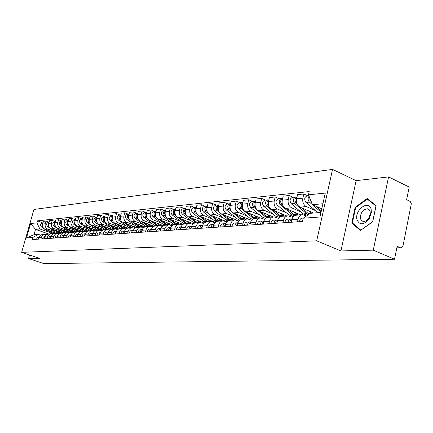 <?xml version="1.0" encoding="UTF-8"?>
<svg xmlns="http://www.w3.org/2000/svg" width="433" height="433" viewBox="0 0 433 433"><rect width="100%" height="100%" fill="white"/><g stroke="black" fill="none" stroke-linecap="round" stroke-linejoin="round"><path stroke-width="0.65" d="M373.278 250.15L388.574 176.908L356.121 180.653L332.544 169.406L33.931 209.453L21.65 252.336L316.702 240.824L340.944 250.94L373.278 250.15L394.506 259.248L43.83 263.594L28.556 258.533L39.43 258.268L21.65 252.336M388.574 176.908L409.212 187.072L406.641 199.678L410.251 201.491L411.323 203.699L403.036 245.727L400.963 247.86L396.807 247.968M29.568 254.977L28.556 258.533M396.839 247.817L400.373 247.725L397.148 246.301L394.506 259.248M400.373 247.725L400.963 247.86M315.381 210.562L306.326 206.579C303.452 204.901 302.304 202.087 302.867 198.141L303.814 193.973L297.552 194.634L296.61 198.763C296.048 202.676 297.195 205.464 300.053 207.126L313.6 213.052M302.256 214.757L296.459 215.196C294.148 215.396 292.605 216.906 291.826 219.72L298.072 219.277C298.851 216.44 300.399 214.92 302.716 214.719L306.526 215.98M298.072 219.277L297.493 221.826M307.847 195.786L303.814 193.973M291.826 219.72L291.252 222.243M300.643 211.753L291.674 207.862C288.833 206.216 287.691 203.461 288.254 199.591L289.195 195.516L283.187 196.144L282.251 200.192C281.688 204.024 282.825 206.757 285.656 208.387L300.691 214.876M282.911 222.8L283.485 220.305C284.259 217.523 285.796 216.035 288.097 215.834L292.762 217.453M293.19 197.28L289.195 195.516M287.636 215.872L282.083 216.294C279.799 216.489 278.267 217.967 277.499 220.727L276.925 223.201M286.489 212.89L277.607 209.085C274.793 207.477 273.667 204.777 274.23 200.988L275.161 196.988L269.391 197.594L268.46 201.561C267.903 205.323 269.023 207.997 271.827 209.594L286.716 215.943M268.92 223.737L269.494 221.29C270.262 218.562 271.783 217.101 274.057 216.906L278.495 218.405M279.117 198.715L275.161 196.988M273.602 216.944L268.287 217.35C266.019 217.545 264.503 218.99 263.74 221.696L263.172 224.121M272.882 213.989L264.092 210.265C261.31 208.69 260.195 206.043 260.753 202.33L261.678 198.406L256.13 198.991L255.205 202.882C254.653 206.568 255.762 209.188 258.533 210.752L273.283 216.965M255.481 224.635L256.049 222.237C256.812 219.563 258.317 218.129 260.574 217.934L264.79 219.331M265.597 200.095L261.678 198.406M260.125 217.972L255.026 218.356C252.78 218.551 251.281 219.975 250.518 222.627L249.955 225.003M259.8 215.044L251.102 211.401C248.342 209.859 247.238 207.266 247.795 203.618L248.715 199.77L243.378 200.333L242.458 204.149C241.906 207.764 243.005 210.335 245.749 211.867L260.341 217.945M242.561 225.496L243.124 223.147C243.882 220.521 245.376 219.114 247.606 218.925L251.622 220.224M252.591 201.426L248.715 199.77M247.162 218.957L242.269 219.331C240.05 219.526 238.561 220.917 237.809 223.52L237.246 225.853M247.205 216.056L238.594 212.489C235.866 210.979 234.773 208.435 235.325 204.858L236.239 201.085L231.103 201.621L230.194 205.366C229.642 208.917 230.724 211.439 233.447 212.939L247.99 218.936M230.134 226.329L230.692 224.023C231.444 221.447 232.922 220.067 235.135 219.877L238.962 221.084L221.593 213.972L226.551 213.539C223.85 212.062 222.773 209.567 223.32 206.054L224.229 202.346L219.277 202.866L218.373 206.546C217.826 210.027 218.903 212.506 221.593 213.972M240.077 202.704L236.239 201.085M234.691 219.91L229.993 220.267C227.796 220.457 226.324 221.826 225.577 224.381L225.019 226.67M235.076 217.036L226.551 213.539M218.172 227.13L218.725 224.862C219.466 222.34 220.933 220.982 223.119 220.792L226.773 221.923M228.029 203.932L224.229 202.346M222.686 220.825L218.172 221.171C215.997 221.355 214.535 222.703 213.794 225.209L213.242 227.46M223.385 217.978L214.952 214.552C212.273 213.101 211.207 210.649 211.753 207.201L212.652 203.564L207.878 204.067L206.985 207.678C206.444 211.098 207.504 213.529 210.167 214.968L226.924 221.745M206.644 227.899L207.191 225.674C207.932 223.195 209.383 221.864 211.548 221.674L215.033 222.735M216.413 205.118L212.652 203.564M211.115 221.712L206.779 222.042C204.62 222.226 203.174 223.547 202.438 226.01L201.892 228.218M212.11 218.887L203.759 215.531C201.112 214.108 200.057 211.699 200.598 208.311L201.491 204.739L196.885 205.22L195.997 208.771C195.462 212.132 196.506 214.519 199.148 215.932L215.331 222.416M195.532 228.64L196.073 226.459C196.809 224.023 198.244 222.714 200.387 222.53L203.721 223.515M205.215 206.26L201.491 204.739M199.959 222.562L195.786 222.881C193.654 223.06 192.22 224.364 191.489 226.778L190.948 228.949M201.226 219.764L192.961 216.473C190.341 215.077 189.297 212.711 189.838 209.383L190.72 205.87L186.277 206.335L185.394 209.826C184.859 213.128 185.898 215.472 188.507 216.863L204.17 223.076M184.81 229.36L185.351 227.211C186.076 224.819 187.5 223.531 189.622 223.352L192.809 224.278M194.406 207.364L190.72 205.87M189.199 223.385L185.178 223.688C183.067 223.872 181.649 225.149 180.924 227.525L180.388 229.652M190.715 220.608L182.537 217.382C179.944 216.007 178.91 213.691 179.446 210.416L180.323 206.963L176.031 207.412L175.159 210.844C174.623 214.091 175.652 216.397 178.234 217.756L193.416 223.726M174.461 230.053L174.997 227.942C175.717 225.588 177.124 224.321 179.23 224.142L182.282 225.014M183.971 208.43L180.323 206.963M178.807 224.175L174.937 224.473C172.843 224.651 171.441 225.907 170.721 228.24L170.191 230.334M180.561 221.431L172.464 218.259C169.898 216.911 168.881 214.633 169.406 211.418L170.277 208.019L166.131 208.457L165.265 211.829C164.735 215.022 165.752 217.285 168.307 218.622L183.045 224.375M164.464 230.719L164.995 228.646C165.709 226.335 167.106 225.084 169.184 224.911L172.112 225.723M173.893 209.458L170.277 208.019M168.767 224.938L165.038 225.225C162.97 225.404 161.579 226.638 160.865 228.938L160.34 230.995M170.743 222.221L162.732 219.109C160.188 217.788 159.182 215.542 159.707 212.381L160.567 209.042L156.557 209.464L155.696 212.782C155.171 215.921 156.178 218.145 158.705 219.461L173.043 225.008M154.803 231.363L155.333 229.328C156.037 227.049 157.423 225.826 159.479 225.647L162.288 226.416M164.145 210.454L160.567 209.042M159.068 225.68L155.469 225.956C153.417 226.129 152.043 227.347 151.339 229.604L150.814 231.633M161.244 222.99L153.314 219.932C150.798 218.633 149.802 216.424 150.321 213.317L151.177 210.027L147.296 210.438L146.441 213.702C145.921 216.792 146.917 218.979 149.423 220.273L163.387 225.636M145.461 231.991L145.986 229.983C146.684 227.747 148.054 226.54 150.094 226.367L152.789 227.087M154.716 211.412L151.177 210.027M137.992 218.838L137.082 218.151C135.426 216.013 135.686 214.346 137.867 213.139L136.157 213.307C133.732 214.324 133.369 216.002 135.074 218.34L146.23 226.659C144.184 226.832 142.82 228.034 142.121 230.253L141.602 232.245M152.048 223.731L144.2 220.727C141.71 219.45 140.725 217.279 141.239 214.216L142.089 210.985L138.333 211.38L137.488 214.589C136.969 217.631 137.954 219.785 140.433 221.057L154.067 226.253M136.422 232.591L136.942 230.621C137.634 228.418 138.988 227.233 141.006 227.06L143.604 227.736M145.591 212.343L142.089 210.985M140.606 227.092L137.25 227.347C135.242 227.514 133.894 228.694 133.202 230.881L132.687 232.84M143.144 224.446L135.377 221.496C132.909 220.24 131.935 218.108 132.449 215.093L133.288 211.91L129.651 212.294L128.812 215.455C128.298 218.449 129.272 220.57 131.724 221.815L145.066 226.865M127.67 233.176L128.184 231.238C128.872 229.068 130.214 227.899 132.211 227.731L134.706 228.37M136.758 213.247L133.288 211.91M131.816 227.758L128.574 228.007C126.588 228.175 125.251 229.338 124.563 231.493L124.054 233.419M134.517 225.144L126.826 222.243C124.385 221.009 123.421 218.909 123.93 215.943L124.764 212.809L121.24 213.177L120.406 216.289C119.898 219.239 120.861 221.323 123.291 222.551L136.373 227.471M119.194 233.744L119.703 231.834C120.385 229.701 121.716 228.548 123.692 228.38L126.095 228.981M128.2 214.119L124.764 212.809M123.297 228.413L120.168 228.651C118.198 228.819 116.878 229.961 116.196 232.077L115.687 233.977M126.155 225.815L118.539 222.968C116.125 221.75 115.173 219.683 115.676 216.76L116.504 213.675L113.083 214.037L112.261 217.101C111.757 220.002 112.704 222.059 115.113 223.266L127.979 228.072M110.983 234.296L111.487 232.413C112.163 230.313 113.478 229.176 115.438 229.008L117.749 229.577M119.903 214.968L116.504 213.675M115.048 229.041L112.023 229.274C110.069 229.436 108.759 230.562 108.082 232.651L107.584 234.524M118.047 226.47L110.507 223.666C108.115 222.47 107.168 220.435 107.671 217.555L108.488 214.519L105.176 214.865L104.358 217.886C103.86 220.749 104.797 222.768 107.178 223.958L119.876 228.667M103.016 234.827L103.519 232.97C104.185 230.903 105.49 229.788 107.433 229.62L109.663 230.156M111.86 215.791L108.488 214.519M107.043 229.652L104.115 229.874C102.188 230.037 100.884 231.146 100.218 233.203L99.72 235.049M110.177 227.103L102.713 224.348C100.342 223.168 99.411 221.166 99.904 218.329L100.721 215.336L97.501 215.672L96.689 218.649C96.196 221.469 97.127 223.46 99.482 224.63L112.066 229.268M95.292 235.341L95.79 233.517C96.451 231.476 97.744 230.378 99.666 230.215L101.815 230.719M104.05 216.587L100.721 215.336M99.281 230.242L96.451 230.459C94.535 230.621 93.247 231.715 92.586 233.739L92.094 235.557M102.534 227.72L95.146 225.008C92.803 223.85 91.877 221.875 92.37 219.082L93.176 216.127L90.048 216.457L89.247 219.39C88.754 222.167 89.68 224.132 92.013 225.279L104.472 229.847M87.796 235.844L88.289 234.042C88.944 232.034 90.226 230.951 92.126 230.789L94.205 231.265M96.478 217.361L93.176 216.127M91.747 230.816L89.003 231.027C87.109 231.19 85.837 232.267 85.182 234.264L84.689 236.05M95.114 228.321L87.802 225.647C85.48 224.505 84.565 222.562 85.052 219.807L85.853 216.901L82.817 217.22L82.021 220.11C81.534 222.843 82.443 224.781 84.754 225.912L97.095 230.41M80.522 236.331L81.003 234.556C81.658 232.575 82.925 231.509 84.808 231.346L86.811 231.801M89.117 218.108L85.853 216.901M84.43 231.374L81.777 231.579C79.899 231.736 78.638 232.802 77.989 234.767L77.891 235.114M87.91 228.9L80.662 226.27C78.362 225.149 77.458 223.228 77.945 220.516L78.736 217.647L75.786 217.956L74.996 220.808C74.514 223.504 75.418 225.414 77.707 226.529L89.923 230.957M73.448 236.802L73.935 235.054C74.579 233.1 75.835 232.05 77.696 231.888L79.634 232.321M81.972 218.838L78.736 217.647M77.328 231.92L74.752 232.115C72.896 232.272 71.645 233.322 71.001 235.26L70.519 236.997M80.901 229.468L73.729 226.876C71.45 225.766 70.552 223.877 71.034 221.203L71.818 218.373L68.955 218.676L68.17 221.485C67.694 224.148 68.587 226.026 70.85 227.125L82.957 231.487M66.579 237.262L67.061 235.536C67.7 233.614 68.944 232.575 70.79 232.418L72.663 232.824M75.028 219.547L71.818 218.373M70.422 232.445L67.927 232.635C66.087 232.792 64.847 233.825 64.208 235.736L63.732 237.452M74.092 230.015L66.985 227.466C64.728 226.372 63.84 224.511 64.322 221.869L65.096 219.082L62.309 219.374L61.535 222.145C61.058 224.77 61.941 226.627 64.187 227.709L76.176 232.007M59.906 237.706L60.376 236.007C61.015 234.112 62.244 233.084 64.073 232.927L65.886 233.311M68.273 220.235L65.096 219.082M63.711 232.959L61.286 233.143C59.467 233.295 58.238 234.318 57.605 236.201L57.134 237.896M67.461 230.551L60.425 228.034C58.195 226.962 57.313 225.122 57.789 222.519L58.558 219.769L55.846 220.056L55.078 222.789C54.607 225.376 55.484 227.206 57.708 228.272L69.583 232.51M53.411 238.145L53.881 236.467C54.509 234.594 55.727 233.582 57.54 233.43L59.294 233.793M61.703 220.906L58.558 219.769M53.681 233.852L52.637 233.29L54.049 233.181L54.829 233.636C53.026 233.788 51.814 234.794 51.186 236.656L50.715 238.323M61.015 231.07L54.044 228.592C51.836 227.536 50.964 225.717 51.435 223.152L52.198 220.44L49.557 220.716L48.799 223.417C48.328 225.966 49.194 227.769 51.397 228.824L63.158 232.997M47.094 238.567L47.56 236.911C48.182 235.065 49.389 234.064 51.186 233.912L52.886 234.258M55.31 221.561L52.198 220.44M50.829 233.939L48.55 234.112C46.764 234.264 45.557 235.26 44.935 237.095L44.475 238.74M54.737 231.579L47.836 229.133C45.644 228.088 44.783 226.302 45.248 223.769L46.006 221.09L43.435 221.36L42.683 224.023C42.218 226.54 43.073 228.321 45.254 229.36L56.912 233.474M40.946 238.978L41.406 237.344C42.023 235.52 43.224 234.534 45 234.383L46.65 234.713M49.091 222.194L46.006 221.09M44.648 234.41L42.434 234.578C40.664 234.729 39.468 235.709 38.856 237.522L38.396 239.146M322.91 203.759L312.502 204.685L321.789 208.803M312.502 204.685L308.475 194.812L325.286 193.075L319.965 217.003L303.192 218.205L310.569 213.285L320.972 212.479M48.94 234.085L35.517 229.371L33.996 234.708L38.331 234.372L32.735 237.511L32.15 239.563L302.45 221.496L303.192 218.205M32.735 237.511L26.483 237.955L30.619 223.52L36.902 222.871L39.863 228.981L35.517 229.371L30.619 223.52M308.475 194.812L309.211 191.559L37.487 220.835L36.902 222.871M332.544 169.406L316.702 240.824M356.121 180.653L340.944 250.94M351.775 223.071L360.391 230.475L372.705 221.804L376.109 205.615L367.184 198.531L355.163 207.304L351.775 223.071L353.388 223.78M48.626 232.072L39.863 228.981M38.331 234.372L40.578 235.157M51.375 233.912L41.525 227.044C40.031 225.117 40.356 223.72 42.499 222.871L37.487 220.835M33.996 234.708L26.483 237.955M355.72 207.559L355.163 207.304M303.403 218.064L302.229 218.145C300.599 218.367 299.717 219.547 299.576 221.685M321.335 210.849L316.03 206.249M311.56 202.373L311.078 201.957L309.806 198.081M310.05 200.43L309.79 198.038M321.042 212.165L309.427 202.114C307.825 200.225 307.701 198.276 309.065 196.263M317.882 212.717L305.963 202.433C303.961 199.342 304.367 197.15 307.165 195.857L308.832 195.684M289.926 221.572L289.737 222.346M291.718 219.006L290.927 218.957C289.309 219.174 288.432 220.332 288.297 222.443M290.678 218.974L287.609 219.19C285.991 219.412 285.114 220.565 284.979 222.665M292.064 218.892C290.689 219.342 289.958 220.489 289.872 222.335M275.697 222.697L275.577 223.293M277.51 220.013L276.763 219.969C275.155 220.186 274.284 221.323 274.149 223.385M276.514 219.986L273.575 220.197C271.973 220.413 271.101 221.544 270.966 223.601M277.726 219.942L276.232 221.133L275.664 223.287M371.157 209.415C369.04 199.185 354.346 209.924 356.965 219.596C359.661 225.441 363.725 225.192 369.154 218.844L371.352 212.587L371.157 209.415M370.15 211.613L369.181 209.713L367.514 208.793C362.757 209.464 360.397 212.722 360.429 218.573L361.387 220.5L363.07 221.442C365.154 221.674 367.054 220.543 368.781 218.048L370.28 213.778L370.15 211.613M360.711 230.069L352.354 222.898L355.634 207.624L367.292 199.12L375.936 205.989L372.64 221.669L360.873 230.139M368.84 199.846L367.292 199.12M309.14 214.238L301.271 207.661M297.2 204.176L296.226 203.342C294.305 200.593 294.575 198.449 297.038 196.901M311.468 213.215L308.859 210.979M295.165 201.729L294.965 199.575M308.377 214.746L306.51 213.637L294.64 203.488C292.659 200.447 293.06 198.287 295.842 197.01L296.529 197.091M307.408 215.271L303.16 213.897L291.317 203.797C289.336 200.771 289.737 198.623 292.513 197.351L295.609 197.037M295.046 215.488L287.095 209.004M298.012 215.082L294.38 212.154M282.754 205.334L281.97 204.668C280.091 202.059 280.324 199.97 282.668 198.384M280.876 202.947L280.703 201.123M294.261 215.899L292.199 214.746L280.449 204.809C278.484 201.827 278.884 199.71 281.639 198.46L282.3 198.531M293.195 216.338L288.979 214.995L277.255 205.107C275.296 202.141 275.691 200.035 278.446 198.785L281.407 198.482M263.865 220.982L263.156 220.944C261.564 221.155 260.698 222.27 260.563 224.294M262.907 220.96L260.087 221.16C258.501 221.371 257.64 222.486 257.505 224.5M263.957 220.949L262.55 222.145L262.019 224.197M248.905 225.073L249.403 223.114L250.723 221.923L250.074 221.88C248.499 222.086 247.644 223.184 247.508 225.165M249.83 221.896L247.124 222.091C245.554 222.297 244.699 223.39 244.564 225.366M238.02 222.806L237.49 222.779C235.931 222.984 235.081 224.061 234.946 226.004M237.246 222.795L234.654 222.984C233.1 223.184 232.25 224.256 232.115 226.194M237.998 222.865L236.294 225.918M281.049 216.451L273.472 210.292M284.064 216.143L280.47 213.28M268.893 206.46L268.276 205.94C266.441 203.467 266.641 201.426 268.871 199.819M267.004 202.66L267.145 204.089M280.167 216.83L278.451 215.807L266.815 206.076C264.872 203.158 265.267 201.085 268 199.851L268.628 199.916M279.393 217.382L275.356 216.051L263.746 206.362C261.808 203.456 262.203 201.394 264.931 200.165L267.773 199.873M267.659 217.409L260.368 211.526M270.652 217.166L267.101 214.362M255.578 207.553L255.113 207.169C253.321 204.814 253.484 202.823 255.605 201.193M253.933 205.107L253.846 204.187M266.668 217.729L253.706 207.299C251.784 204.436 252.179 202.4 254.885 201.188L255.486 201.248M265.646 218.394L262.246 217.063L250.756 207.575C248.84 204.722 249.229 202.698 251.93 201.491L254.658 201.215M254.831 218.367L247.757 212.7M257.754 218.151L254.236 215.401M242.778 208.614L242.448 208.343C240.694 206.103 240.829 204.165 242.848 202.525M253.727 218.605L241.094 208.473C239.195 205.664 239.584 203.667 242.269 202.476L242.843 202.53M252.504 219.309L249.63 218.037L238.253 208.738C236.358 205.94 236.748 203.954 239.422 202.768L242.042 202.503M225.793 223.666L225.376 223.644C223.834 223.85 222.995 224.906 222.86 226.816M225.133 223.661L222.643 223.839C221.106 224.045 220.267 225.095 220.132 226.995M225.75 223.774L224.153 226.73M242.529 219.315L235.612 213.832M245.327 219.098L241.847 216.403M230.464 209.648L230.259 209.48C228.548 207.347 228.651 205.453 230.572 203.808M241.322 219.471L228.954 209.599C227.076 206.85 227.46 204.89 230.118 203.721L230.583 203.748M239.914 220.159L237.479 218.979L226.215 209.859C224.343 207.115 224.727 205.166 227.379 203.997L229.891 203.743M214.016 224.494L213.707 224.478C212.175 224.678 211.347 225.717 211.212 227.596M213.469 224.5L211.071 224.667C209.545 224.868 208.717 225.902 208.582 227.769M213.956 224.657L212.457 227.509M230.659 220.218L223.904 214.92M233.36 220.013L229.912 217.371M218.605 210.649L218.508 210.573C216.841 208.538 216.917 206.698 218.741 205.047M229.409 220.327L220.879 213.604M227.834 220.96L225.766 219.888L214.616 210.936C212.76 208.246 213.144 206.33 215.769 205.182L218.189 204.933M220.024 212.917L217.258 210.692C215.396 207.992 215.78 206.065 218.411 204.912L218.773 204.928M202.66 225.29L202.455 225.284C200.939 225.485 200.116 226.502 199.981 228.343M202.216 225.301L199.916 225.469C198.406 225.663 197.583 226.681 197.448 228.516M202.584 225.506L201.188 228.261M219.212 221.09L212.614 215.959M225.745 221.268L225.398 221.366M221.815 220.895L218.405 218.302M207.18 211.623C205.556 209.68 205.61 207.889 207.342 206.243M217.978 221.182L209.848 214.828M216.229 221.728L214.465 220.76L203.434 211.975C201.594 209.339 201.978 207.456 204.576 206.325L206.904 206.086M208.295 213.588L205.978 211.742C204.138 209.09 204.517 207.196 207.12 206.065L207.385 206.07M191.716 226.064L191.602 226.064C190.103 226.259 189.286 227.26 189.156 229.068M191.37 226.08L189.151 226.237C187.657 226.432 186.845 227.428 186.71 229.23M191.619 226.329L190.314 228.992M208.165 221.934L201.713 216.96M214.573 222.107L213.891 222.275M210.676 221.745L207.304 219.201M196.16 212.56C194.671 210.692 194.731 208.977 196.338 207.402M206.985 222.026L199.083 215.905M205.069 222.47L192.636 212.982C190.823 210.389 191.202 208.538 193.773 207.429L196.014 207.201M197.102 214.34L195.094 212.755C193.275 210.151 193.654 208.289 196.23 207.174L196.398 207.174M181.151 226.811L181.124 226.811C179.641 227.006 178.834 227.991 178.699 229.766M180.897 226.827L178.759 226.984C177.281 227.173 176.475 228.153 176.339 229.923M181.037 227.13L179.825 229.69M170.948 227.536C169.514 227.758 168.729 228.727 168.605 230.443M170.775 227.552L168.718 227.698C167.257 227.888 166.456 228.851 166.326 230.594M170.819 227.904L169.687 230.367M161.092 228.245C159.712 228.5 158.965 229.447 158.851 231.092M161 228.251L159.019 228.397C157.569 228.581 156.773 229.528 156.643 231.244M160.946 228.651L159.896 231.022M147.28 231.866C147.415 230.183 148.194 229.252 149.634 229.068L151.545 228.927L150.024 229.836L149.417 231.725M151.404 229.382L150.43 231.655M138.224 232.472C138.354 230.816 139.128 229.896 140.552 229.717L142.338 229.587L140.866 230.508L140.287 232.337M142.17 230.085L141.266 232.267M133.413 230.237L132.005 231.162L131.453 232.927M133.418 230.226L131.762 230.345C130.355 230.524 129.586 231.428 129.456 233.057M133.229 230.773L132.401 232.862M197.497 222.746L191.191 217.923M203.781 222.919L202.752 223.13M199.927 222.562L196.587 220.067M185.524 213.458C184.166 211.672 184.231 210.027 185.725 208.522M196.355 222.838L188.653 216.917M194.33 223.195L182.217 213.951C180.42 211.407 180.794 209.588 183.343 208.495L185.503 208.273M186.347 215.109L184.593 213.729C182.791 211.174 183.164 209.345 185.719 208.251L185.795 208.246M187.191 223.536L181.021 218.854M193.356 223.704L191.987 223.931M189.53 223.352L186.233 220.906M175.251 214.324C174.017 212.614 174.088 211.039 175.473 209.61M186.087 223.617L178.569 217.886M183.987 223.904L172.15 214.887C170.369 212.386 170.743 210.595 173.265 209.523L175.349 209.307M175.982 215.878L174.445 214.676C172.659 212.17 173.032 210.373 175.554 209.285M177.227 224.294L171.187 219.748M182.731 224.603L181.416 224.673M179.554 224.148L176.226 221.712M165.33 215.152C164.21 213.523 164.286 212.024 165.563 210.66M176.161 224.375L168.816 218.822M174.023 224.603L162.418 215.796C160.659 213.334 161.027 211.575 163.528 210.514L165.536 210.308M165.991 216.635L164.637 215.585C162.884 213.182 163.225 211.418 165.655 210.297M167.593 225.03L161.677 220.608M172.469 225.404L171.04 225.312M170.05 224.987L166.548 222.497M155.734 215.953C154.727 214.4 154.808 212.971 155.983 211.677M166.559 225.111L159.382 219.72M164.421 225.29L153.006 216.668C151.263 214.254 151.631 212.522 154.105 211.477L156.042 211.277M156.34 217.382L155.149 216.473C153.428 214.162 153.742 212.424 156.086 211.272M158.267 225.745L152.47 221.442M162.619 226.129L159.49 225.019L157.184 223.255M146.451 216.722C145.548 215.244 145.64 213.897 146.711 212.668M157.266 225.82L150.251 220.592M155.155 225.977L143.897 217.518C142.17 215.141 142.533 213.437 144.985 212.408L146.83 212.219C144.568 213.399 144.281 215.104 145.97 217.323L147.014 218.118M149.233 226.432L143.556 222.248M153.136 226.795L150.403 225.723L148.118 223.985M137.467 217.458L136.925 215.455L137.743 213.626M148.265 226.508L141.407 221.425M124.769 230.865L123.421 231.79L122.896 233.495M124.78 230.843L123.243 230.951C121.852 231.13 121.088 232.023 120.959 233.625M124.58 231.439L123.816 233.436M143.296 227.59L143.826 227.547M140.481 227.098L134.917 223.022M143.989 227.422L141.596 226.399L139.339 224.695M128.763 218.167L128.303 216.278L129.05 214.557M139.545 227.168L132.834 222.237M137.575 227.32L126.528 219.136C124.839 216.83 125.202 215.179 127.6 214.183L129.191 214.021M129.267 219.547L128.477 218.952C126.847 216.895 127.086 215.255 129.186 214.037M116.396 231.476L114.604 234.053M116.407 231.444L114.989 231.547C113.608 231.72 112.856 232.597 112.726 234.177M119.703 231.834L116.196 232.077L115.497 233.993M134.787 228.223L134.414 228.256M131.995 227.742L126.544 223.774M135.161 228.018L130.831 225.387M120.336 218.854L120.628 215.461M131.096 227.818L124.525 223.017M129.18 227.964L118.247 219.904C116.58 217.642 116.932 216.013 119.313 215.028L120.785 214.876M120.812 220.235L120.136 219.731C118.534 217.745 118.75 216.137 120.775 214.903M108.277 232.066L106.567 234.589M108.299 232.023L106.989 232.115C105.62 232.288 104.873 233.154 104.748 234.713M108.066 232.721L107.433 234.529M126.225 228.873L125.824 228.878M123.789 228.38L118.42 224.5M126.631 228.592L122.577 226.053M112.163 219.509L112.461 216.343M122.896 228.44L116.466 223.769M121.04 228.581L110.215 220.651C108.564 218.421 108.916 216.819 111.27 215.851L112.634 215.71M112.618 220.906L112.05 220.484C110.475 218.573 110.669 216.993 112.623 215.748M100.407 232.645L98.773 235.108M100.429 232.586L98.037 233.078L97.338 233.88L97.003 235.227M100.185 233.338L99.606 235.054M115.892 229.025L110.545 225.203M118.382 229.144L114.572 226.703M104.245 220.137L104.542 217.204M114.945 229.046L108.645 224.5M113.143 229.187L102.426 221.377C100.786 219.179 101.138 217.604 103.471 216.646L104.726 216.516M104.678 221.566L104.201 221.214C102.659 219.369 102.832 217.821 104.716 216.565M92.765 233.208L91.206 235.617M92.797 233.133L90.513 233.609L89.826 234.399L89.49 235.731M92.532 233.939L92.018 235.563M109.798 230.053L109.035 229.928M108.391 229.723L102.892 225.885M110.404 229.679L106.805 227.33M96.559 220.738L96.857 218.043M107.216 229.631L101.051 225.209M105.473 229.771L94.859 222.08C93.241 219.921 93.588 218.362 95.899 217.42L97.057 217.301M96.981 222.21L96.586 221.923C95.076 220.143 95.228 218.622 97.041 217.361M85.35 233.755L83.861 236.109M85.388 233.663L83.206 234.129L82.524 234.908L82.194 236.218M85.106 234.534L84.651 236.055M101.993 230.589L99.698 229.647L95.466 226.546M102.675 230.199L99.265 227.937M89.101 221.312L89.393 218.865M99.736 230.21L93.674 225.891M98.026 230.34L87.52 222.768C85.918 220.635 86.259 219.103 88.549 218.167L89.615 218.059M89.507 222.838L89.193 222.611C87.71 220.895 87.839 219.401 89.593 218.135M78.151 234.285L76.728 236.586M78.194 234.177L75.916 234.789L75.109 236.694M94.437 231.103L92.397 230.21L88.245 227.184M95.195 230.708L91.937 228.532M81.859 221.858L82.14 219.666M92.516 230.8L86.508 226.551M90.789 230.892L80.386 223.428C78.801 221.328 79.136 219.818 81.404 218.898L82.384 218.795M82.248 223.45L82.016 223.276C80.554 221.62 80.668 220.159 82.357 218.887M71.153 234.805L69.794 237.046M71.201 234.675L69.026 235.276L68.225 237.154M70.882 235.693L70.541 236.916M87.114 231.595L85.306 230.762L81.231 227.807M87.942 231.211L84.819 229.106M74.828 222.373L75.093 220.462M86.892 231.742L86.47 231.677M85.61 231.417L79.542 227.195M83.758 231.428L73.453 224.072C71.883 222.005 72.219 220.516 74.465 219.607L75.353 219.515M75.201 224.045L75.033 223.926C73.605 222.324 73.702 220.89 75.326 219.623M64.355 235.308L63.061 237.495M64.409 235.162L62.325 235.752L61.529 237.598M64.062 236.272L63.792 237.241M80.018 232.072L74.411 228.407M80.906 231.704L77.897 229.669M67.997 222.849L68.235 221.252M79.759 232.229L77.669 231.352L72.771 227.818M76.917 231.947L66.714 224.7C65.156 222.659 65.491 221.193 67.716 220.294L68.528 220.213M68.349 224.63L68.252 224.559C66.85 223.011 66.926 221.604 68.49 220.337M57.741 235.801L56.507 237.934M57.806 235.639L55.808 236.212L55.023 238.036M57.421 236.873L57.237 237.522M73.139 232.532L67.775 228.992M74.086 232.191L71.169 230.21M61.362 223.271L61.562 222.053M72.847 232.7L70.98 231.866L66.179 228.424M70.265 232.456L60.16 225.312C58.617 223.298 58.948 221.853 61.15 220.965L61.887 220.89M61.692 225.198L61.654 225.171C60.274 223.677 60.339 222.297 61.849 221.03M51.31 236.277L50.136 238.361M51.381 236.099L49.465 236.662L48.691 238.459M66.46 232.981L61.324 229.56M67.472 232.678L64.62 230.74M54.931 223.58L55.034 222.963M66.146 233.149L59.765 229.008M63.786 232.949L53.779 225.907C52.252 223.921 52.582 222.492 54.764 221.615L55.429 221.55M55.218 225.755C53.881 224.305 53.941 222.957 55.381 221.712M45.048 236.748L43.933 238.778M45.129 236.542L43.295 237.095L42.526 238.87M59.976 233.425L55.034 230.118M61.053 233.154L58.249 231.254M59.635 233.587L53.524 229.577M57.481 233.43L47.57 226.481C46.06 224.527 46.385 223.114 48.55 222.248L49.145 222.189M48.918 226.297C47.662 224.889 47.722 223.58 49.091 222.367M38.959 237.203L37.893 239.178M39.046 236.981L37.287 237.522L36.524 239.27M52.637 233.29L48.918 230.654M54.049 233.181L52.041 231.758M53.313 234.009L47.446 230.134M42.786 226.822C41.606 225.452 41.665 224.186 42.97 223.011M45.254 229.36L47.836 229.133M51.397 228.824L54.044 228.592M57.708 228.272L60.425 228.034M64.187 227.709L66.985 227.466M70.85 227.125L73.729 226.876M77.707 226.529L80.662 226.27M84.754 225.912L87.802 225.647M92.013 225.279L95.146 225.008M99.482 224.63L102.713 224.348M107.178 223.958L110.507 223.666M115.113 223.266L118.539 222.968M123.291 222.551L126.826 222.243M131.724 221.815L135.377 221.496M140.433 221.057L144.2 220.727M149.423 220.273L153.314 219.932M158.705 219.461L162.732 219.109M168.307 218.622L172.464 218.259M178.234 217.756L182.537 217.382M188.507 216.863L192.961 216.473M199.148 215.932L203.759 215.531M210.167 214.968L214.952 214.552M233.447 212.939L238.594 212.489M245.749 211.867L251.102 211.401M258.533 210.752L264.092 210.265M271.827 209.594L277.607 209.085M285.656 208.387L291.674 207.862M300.053 207.126L306.326 206.579M44.935 237.095L47.56 236.911M51.186 236.656L53.881 236.467M57.605 236.201L60.376 236.007M64.208 235.736L67.061 235.536M71.001 235.26L73.935 235.054M77.989 234.767L81.003 234.556M85.182 234.264L88.289 234.042M92.586 233.739L95.79 233.517M100.218 233.203L103.519 232.97M108.082 232.651L111.487 232.413M124.563 231.493L128.184 231.238M133.202 230.881L136.942 230.621M142.121 230.253L145.986 229.983M151.339 229.604L155.333 229.328M160.865 228.938L164.995 228.646M170.721 228.24L174.997 227.942M180.924 227.525L185.351 227.211M191.489 226.778L196.073 226.459M202.438 226.01L207.191 225.674M213.794 225.209L218.725 224.862M225.577 224.381L230.692 224.023M237.809 223.52L243.124 223.147M250.518 222.627L256.049 222.237M263.74 221.696L269.494 221.29M277.499 220.727L283.485 220.305M38.856 237.522L41.406 237.344M48.799 223.417L51.435 223.152M55.078 222.789L57.789 222.519M61.535 222.145L64.322 221.869M68.17 221.485L71.034 221.203M74.996 220.808L77.945 220.516M82.021 220.11L85.052 219.807M89.247 219.39L92.37 219.082M96.689 218.649L99.904 218.329M104.358 217.886L107.671 217.555M112.261 217.101L115.676 216.76M120.406 216.289L123.93 215.943M128.812 215.455L132.449 215.093M137.488 214.589L141.239 214.216M146.441 213.702L150.321 213.317M155.696 212.782L159.707 212.381M165.265 211.829L169.406 211.418M175.159 210.844L179.446 210.416M185.394 209.826L189.838 209.383M195.997 208.771L200.598 208.311M206.985 207.678L211.753 207.201M218.373 206.546L223.32 206.054M230.194 205.366L235.325 204.858M242.458 204.149L247.795 203.618M255.205 202.882L260.753 202.33M268.46 201.561L274.23 200.988M282.251 200.192L288.254 199.591M296.61 198.763L302.867 198.141M42.683 224.023L45.248 223.769M311.078 201.957L311.376 201.93M305.963 202.433L309.427 202.114M308.107 213.512L310.504 213.328M296.226 203.342L296.843 203.283M303.16 213.897L306.51 213.637M291.317 203.797L294.64 203.488M293.731 214.627L297 214.373M281.97 204.668L282.473 204.62M288.979 214.995L292.199 214.746M277.255 205.107L280.449 204.809M279.924 215.694L283.063 215.45M268.276 205.94L268.682 205.902M275.356 216.051L278.451 215.807M263.746 206.362L266.815 206.076M266.641 216.722L269.662 216.489M255.113 207.169L255.421 207.136M262.246 217.063L265.229 216.83M250.756 207.575L253.706 207.299M253.862 217.712L256.769 217.485M249.63 218.037L252.499 217.815M238.253 208.738L241.094 208.473M241.554 218.665L244.358 218.449M237.479 218.979L240.245 218.768M226.215 209.859L228.954 209.599M229.696 219.585L232.397 219.374M225.766 219.888L228.429 219.683M214.616 210.936L217.258 210.692M218.259 220.467L220.862 220.267M214.465 220.76L217.036 220.565M203.434 211.975L205.978 211.742M207.223 221.323L209.734 221.128M203.559 221.604L206.043 221.415M192.636 212.982L195.094 212.755M196.566 222.145L198.991 221.961M193.026 222.421L195.424 222.237M182.217 213.951L184.593 213.729M186.266 222.946L188.615 222.762M182.85 223.206L185.167 223.027M172.15 214.887L174.445 214.676M176.312 223.715L178.58 223.542M173.011 223.969L175.251 223.796M162.418 215.796L164.637 215.585M166.689 224.462L168.881 224.289M163.49 224.705L165.655 224.538M153.006 216.668L155.149 216.473M157.368 225.182L159.49 225.019M154.272 225.42L156.373 225.257M143.897 217.518L145.97 217.323M148.346 225.88L150.403 225.723M145.347 226.113L147.382 225.956M135.074 218.34L137.082 218.151M139.605 226.556L141.596 226.399M136.698 226.784L138.668 226.627M126.528 219.136L128.477 218.952M131.134 227.211L133.066 227.06M128.314 227.428L130.225 227.282M118.247 219.904L120.136 219.731M122.918 227.85L124.791 227.704M120.185 228.061L122.036 227.915M110.215 220.651L112.05 220.484M114.945 228.467L116.764 228.326M112.293 228.673L114.09 228.532M102.426 221.377L104.201 221.214M107.211 229.062L108.975 228.927M104.634 229.263L106.383 229.127M94.859 222.08L96.586 221.923M99.698 229.647L101.409 229.512M97.192 229.842L98.892 229.707M87.52 222.768L89.193 222.611M92.397 230.21L94.064 230.08M89.967 230.399L91.617 230.269M80.386 223.428L82.016 223.276M85.306 230.762L86.925 230.632M82.941 230.941L84.543 230.816M73.453 224.072L75.033 223.926M78.405 231.292L79.981 231.173M76.111 231.471L77.669 231.352M66.714 224.7L68.252 224.559M71.699 231.812L73.231 231.693M69.464 231.985L70.98 231.866M60.16 225.312L61.654 225.171M65.172 232.315L66.666 232.202M62.996 232.489L64.474 232.369M53.779 225.907L55.224 225.772M58.823 232.808L60.274 232.7M56.701 232.976L58.136 232.862M47.57 226.481L48.94 226.356M50.569 233.447L51.971 233.338M41.525 227.044L42.824 226.924M54.834 233.636L57.178 233.457M146.213 226.659L149.683 226.399M368.851 209.404L367.514 208.793M370.28 213.778L371.352 212.587M368.781 218.048L369.154 218.844M306.851 215.315L307.609 215.261M292.643 216.381L293.747 216.3M278.982 217.404L279.399 217.377M181.53 224.716L181.92 224.689M171.468 225.474L172.188 225.42M161.736 226.205L162.602 226.14M152.329 226.908L153.06 226.854M134.403 228.256L134.89 228.218"/></g></svg>
